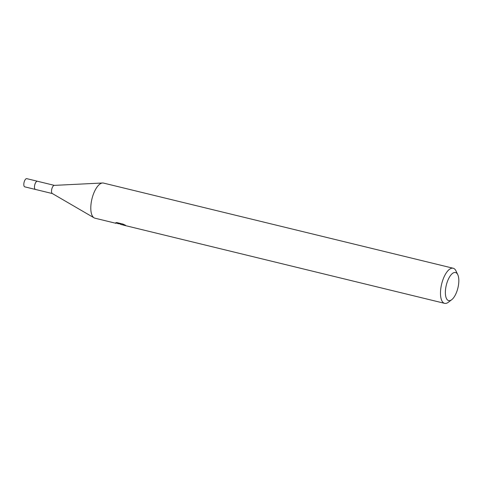 <?xml version="1.0" encoding="UTF-8"?>
<svg xmlns="http://www.w3.org/2000/svg" width="482" height="482" viewBox="0 0 482 482"><rect width="100%" height="100%" fill="white"/><g stroke="black" fill="none" stroke-linecap="round" stroke-linejoin="round"><path stroke-width="0.72" d="M35.475 189.45A4.218 1.741 -76.3 0 1 35.445 189.444A4.218 1.741 -76.3 0 1 35.415 189.432A4.218 1.741 -76.3 0 1 34.758 184.901A4.218 1.741 -76.3 0 1 37.439 181.25A4.218 1.741 -76.3 0 1 37.469 181.256A4.224 1.741 -76.3 0 1 37.518 181.268M35.523 189.462A4.224 1.741 -76.3 0 1 35.403 189.438A4.224 1.741 -76.3 0 1 34.758 184.859A4.224 1.741 -76.3 0 1 37.463 181.25M52.46 193.583A4.218 1.741 -76.3 0 1 52.291 193.511A4.218 1.741 -76.3 0 1 51.791 189.083A4.218 1.741 -76.3 0 1 54.267 185.383L102.57 182.991A18.069 7.465 -76.3 0 1 103.485 183.076A18.069 7.465 -76.3 0 1 103.612 183.112M95.062 218.213A18.069 7.465 -76.3 0 1 94.936 218.189A18.069 7.465 -76.3 0 1 94.809 218.153A18.069 7.465 -76.3 0 1 94.086 217.84A18.069 7.465 -76.3 0 1 91.96 198.867A18.069 7.465 -76.3 0 1 102.57 182.991M122.687 224.889L120.687 224.455L120.651 224.046M451.682 299.726L448.381 302.238A18.069 7.465 -76.3 0 1 444.627 303.347A18.069 7.465 -76.3 0 1 444.5 303.317A18.069 7.465 -76.3 0 1 441.687 283.874A18.069 7.465 -76.3 0 1 453.176 268.239A18.069 7.465 -76.3 0 1 453.303 268.269A18.069 7.465 -76.3 0 1 456.002 270.95L457.779 274.698A14.454 5.971 -76.3 0 1 457.9 287.983A14.454 5.971 -76.3 0 1 451.682 299.726A14.454 5.971 -76.3 0 1 448.579 300.587A14.454 5.971 -76.3 0 1 446.356 284.916A14.454 5.971 -76.3 0 1 455.617 272.553A14.454 5.971 -76.3 0 1 457.779 274.698M117.584 223.546L120.783 224.064L115.674 222.817L116.71 222.551L123.018 224.088L125.579 225.293L123.428 224.751L122.615 224.799L123.591 225.166M121 223.594L120.819 224.299M120.904 223.576L120.783 224.064M35.566 189.474A4.23 1.747 -76.3 0 1 35.433 189.45A4.23 1.747 -76.3 0 1 34.752 184.859A4.23 1.747 -76.3 0 1 37.433 181.238A4.23 1.747 -76.3 0 1 37.56 181.28M35.433 189.45L24.775 186.847A4.218 1.741 -76.3 0 1 24.1 182.262A4.218 1.741 -76.3 0 1 26.769 178.653L37.433 181.238M37.439 181.25L54.382 185.377M52.291 193.511L94.086 217.84M103.485 183.076L453.176 268.239M122.615 224.799L122.802 224.034M94.936 218.189L116.144 223.353M120.687 224.455L121.627 224.684M123.35 225.106L444.627 303.347M35.445 189.444L52.387 193.565"/></g></svg>
